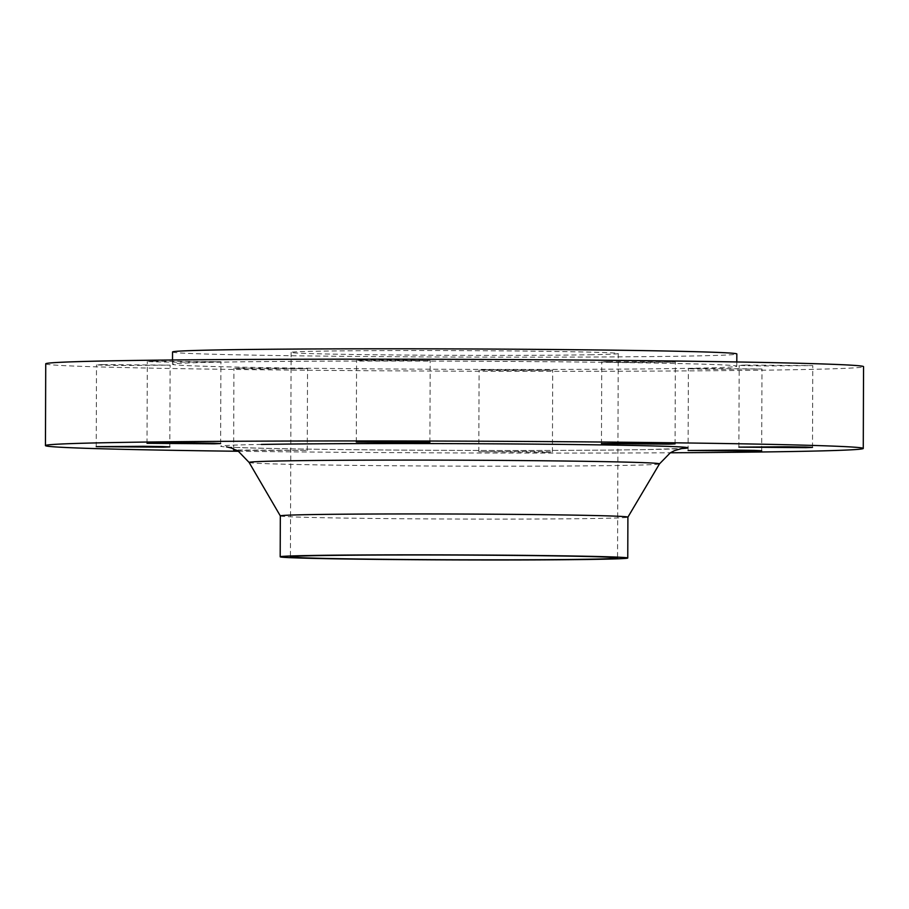 <?xml version="1.0" encoding="UTF-8"?>
<svg xmlns="http://www.w3.org/2000/svg" width="909" height="909" viewBox="0 0 909 909"><rect width="100%" height="100%" fill="white"/><g stroke="black" fill="none" stroke-linecap="round" stroke-linejoin="round"><path stroke-width="0.68" stroke-dasharray="4.54 3.41" d="M485.463 369.69L552.706 370.224L505.074 370.565L486.292 370.304L479.1 369.963L485.463 369.69M546.048 452.273L552.422 452L545.218 451.659L526.436 451.398L478.816 451.739L546.048 452.273M240.306 368.1L307.537 368.634L259.917 368.974L241.135 368.713L233.931 368.372L240.306 368.1M236.772 450.375L307.253 450.409L236.022 449.966M102.865 364.6L170.108 365.134L122.476 365.475L103.706 365.213L96.502 364.873L102.865 364.6M153.666 361.237L220.91 361.771L173.278 362.112L154.507 361.85L147.303 361.509L153.666 361.237M362.952 359.987L430.184 360.521L382.564 360.862L363.782 360.6L356.578 360.259L362.952 359.987M608.11 361.577L675.353 362.112L627.721 362.452L608.939 362.191L601.747 361.85L608.11 361.577M745.55 365.077L812.782 365.611L765.162 365.952L746.38 365.691L739.176 365.35L745.55 365.077M694.749 368.44L761.981 368.974L714.36 369.315L695.578 369.054L688.374 368.713L694.749 368.44M172.54 351.988A282.142 4.068 -179.8 0 0 371.701 356.578A282.142 4.068 -179.8 0 0 688.022 356.078A282.142 4.068 -179.8 0 0 736.835 353.965M221.307 362.134A282.142 4.068 -179.8 0 0 172.494 364.259A282.142 4.068 -179.8 0 0 371.656 368.849A282.142 4.068 -179.8 0 0 687.977 368.35A282.142 4.068 -179.8 0 0 736.79 366.225A282.142 4.068 -179.8 0 0 537.628 361.634A282.142 4.068 -179.8 0 0 221.307 362.134M45.734 363.816A408.914 5.897 -179.8 0 0 334.376 370.463A408.914 5.897 -179.8 0 0 792.818 369.736A408.914 5.897 -179.8 0 0 863.55 366.668M238.294 451.273A408.914 5.897 -179.8 0 0 670.388 452.784M280.336 515.937L280.324 515.926A173.789 2.511 -179.8 0 0 280.336 515.937A173.789 2.511 -179.8 0 0 403.71 518.744A173.789 2.511 -179.8 0 0 597.838 518.437A173.789 2.511 -179.8 0 0 627.892 517.153A173.789 2.511 -179.8 0 0 627.903 517.13M589.952 354.771A163.563 2.363 -179.8 0 0 618.245 353.544A163.563 2.363 -179.8 0 0 502.791 350.885A163.563 2.363 -179.8 0 0 319.423 351.181A163.563 2.363 -179.8 0 0 291.119 352.408A163.563 2.363 -179.8 0 0 406.573 355.067A163.563 2.363 -179.8 0 0 589.952 354.771M261.349 444.444A233.386 3.363 -179.8 0 0 323.149 449.341A233.386 3.363 -179.8 0 0 647.367 449.58A233.386 3.363 -179.8 0 0 681.125 448.603M249.123 462.454A205.195 2.966 -179.8 0 0 394.779 465.772A205.195 2.966 -179.8 0 0 623.994 465.397A205.195 2.966 -179.8 0 0 659.479 463.885M552.422 452L552.706 370.224M307.253 450.409L307.537 368.634M169.824 446.91L170.108 365.134M220.626 443.547L220.91 361.771M429.9 442.285L430.184 360.521M675.069 443.876L675.353 362.112M812.498 447.376L812.782 365.611M761.697 450.739L761.981 368.974M172.517 359.987L172.494 364.259M226.523 446.853C226.375 447.489 293.448 449.376 382.791 449.966C478.145 450.773 591.679 450.603 646.674 449.58L682.182 448.444M618.245 353.544L617.541 557.978M291.119 352.408L290.414 556.842M736.801 361.952L736.79 366.225M688.09 450.489L688.374 368.713M738.892 447.126L739.176 365.35M601.463 443.626L601.747 361.85M356.294 442.035L356.578 360.259M147.019 443.285L147.303 361.509M96.218 446.649L96.502 364.873M233.647 450.148L233.931 368.372M478.816 451.739L479.1 369.963"/><path stroke-width="1.36" d="M163.45 447.183L169.824 446.91L162.62 446.569L143.838 446.308L96.218 446.649L163.45 447.183M214.251 443.819L220.626 443.547L213.422 443.206L194.64 442.944L147.019 443.285L214.251 443.819M423.537 442.569L429.9 442.285L422.708 441.944L403.926 441.694L356.294 442.035L423.537 442.569M668.694 444.16L675.069 443.876L667.865 443.535L649.083 443.285L601.463 443.626L668.694 444.16M806.135 447.66L812.498 447.376L805.294 447.035L786.524 446.785L738.892 447.126L806.135 447.66M755.334 451.023L761.697 450.739L754.493 450.398L735.722 450.148L688.09 450.489L755.334 451.023M736.801 361.952L736.835 353.965A282.142 4.068 -179.8 0 0 537.673 349.374A282.142 4.068 -179.8 0 0 221.353 349.874A282.142 4.068 -179.8 0 0 172.54 351.988L172.517 359.987M670.388 452.784A408.914 5.897 -179.8 0 0 792.523 451.512A408.914 5.897 -179.8 0 0 863.266 448.444L863.55 366.668A408.914 5.897 -179.8 0 0 574.908 360.021A408.914 5.897 -179.8 0 0 116.477 360.748A408.914 5.897 -179.8 0 0 45.734 363.816L45.45 445.592A408.914 5.897 -179.8 0 0 238.294 451.273M863.266 448.444A408.914 5.897 -179.8 0 0 574.624 441.797A408.914 5.897 -179.8 0 0 116.182 442.513A408.914 5.897 -179.8 0 0 45.45 445.592M627.755 558.012A173.789 2.511 -179.8 0 0 505.086 555.194A173.789 2.511 -179.8 0 0 310.253 555.501A173.789 2.511 -179.8 0 0 280.188 556.797A173.789 2.511 -179.8 0 0 402.857 559.626A173.789 2.511 -179.8 0 0 597.69 559.319A173.789 2.511 -179.8 0 0 627.755 558.012L627.903 517.13A173.789 2.511 -179.8 0 0 505.234 514.301A173.789 2.511 -179.8 0 0 310.389 514.608A173.789 2.511 -179.8 0 0 280.324 515.914L249.123 462.454L238.419 451.353L231.375 448.012L226.523 446.853M589.237 559.205A163.563 2.363 -179.8 0 0 617.541 557.978A163.563 2.363 -179.8 0 0 502.075 555.319A163.563 2.363 -179.8 0 0 318.707 555.604A163.563 2.363 -179.8 0 0 290.414 556.842A163.563 2.363 -179.8 0 0 405.868 559.501A163.563 2.363 -179.8 0 0 589.237 559.205M236.022 449.966L233.647 450.148L236.772 450.375M681.125 448.603A233.386 3.363 -179.8 0 0 549.07 444.262A233.386 3.363 -179.8 0 0 261.349 444.444M682.182 448.444L674.523 450.614L670.228 452.875L659.479 463.885A205.195 2.966 -179.8 0 0 515.483 460.522A205.195 2.966 -179.8 0 0 284.608 460.886A205.195 2.966 -179.8 0 0 249.123 462.454M280.324 515.914L280.188 556.797M627.903 517.141L659.479 463.885"/></g></svg>
